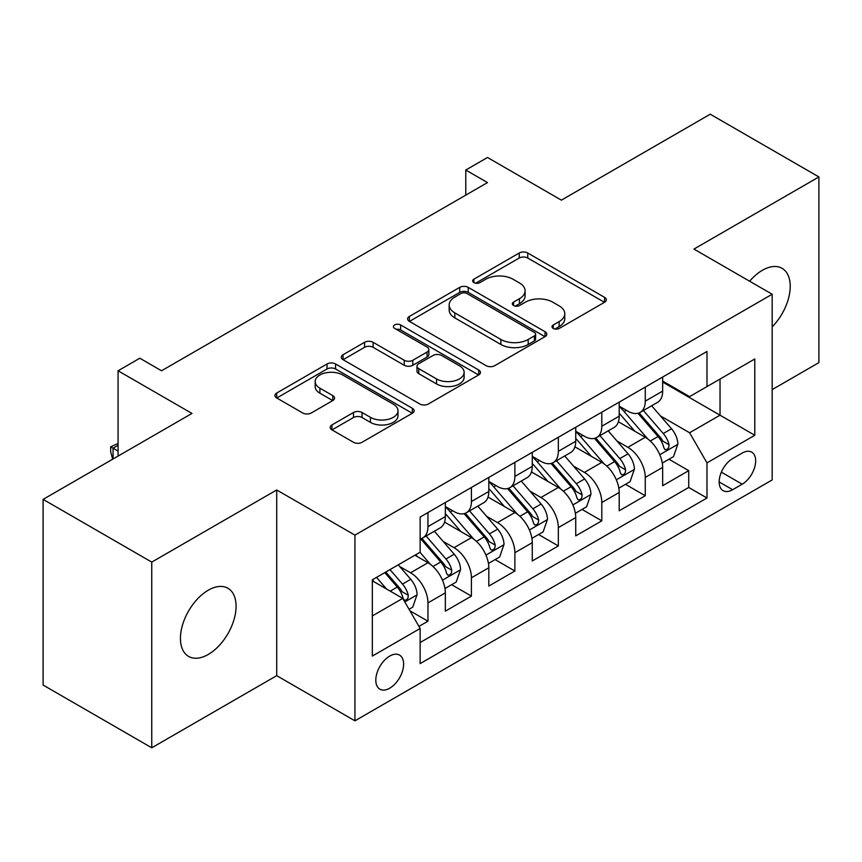 <?xml version="1.0" encoding="UTF-8"?>
<svg xmlns="http://www.w3.org/2000/svg" width="862" height="862" viewBox="0 0 862 862"><rect width="100%" height="100%" fill="white"/><g stroke="black" fill="none" stroke-linecap="round" stroke-linejoin="round"><path stroke-width="1.29" d="M553.253 328.444A4.224 2.435 0 0 0 559.222 328.444L604.553 302.271A6.034 3.48 0 0 0 606.32 299.814A6.034 3.48 0 0 0 604.553 297.347L527.76 253.008A6.034 3.48 0 0 0 519.226 253.008L473.906 279.18A4.224 2.435 0 0 0 472.667 280.904A4.224 2.435 0 0 0 473.906 282.628A4.224 2.435 0 0 0 479.875 282.628L485.737 279.245A19.309 11.141 0 0 1 513.041 279.245L519.441 282.941A19.309 11.141 0 0 1 525.098 290.817A19.309 11.141 0 0 1 519.441 298.705L513.58 302.088A4.224 2.435 0 0 0 512.34 303.812A4.224 2.435 0 0 0 513.58 305.536A4.224 2.435 0 0 0 519.549 305.536L525.411 302.153A19.309 11.141 0 0 1 552.714 302.153L559.115 305.848A19.309 11.141 0 0 1 564.772 313.725A19.309 11.141 0 0 1 559.115 321.612L553.253 324.996A4.224 2.435 0 0 0 552.014 326.72A4.224 2.435 0 0 0 553.253 328.444L553.253 324.996M208.259 654.452A39.34 22.714 120 0 0 233.958 619.789A39.34 22.714 120 0 0 227.924 588.261A39.34 22.714 120 0 0 208.259 590.211A39.34 22.714 120 0 0 182.561 624.875A39.34 22.714 120 0 0 188.584 656.402A39.34 22.714 120 0 0 208.259 654.452M772.18 326.827A39.34 22.714 120 0 0 782.071 268.33A39.34 22.714 120 0 0 762.396 270.28A39.34 22.714 120 0 0 749.638 281.227M389.71 688.199A19.664 11.357 120 0 0 402.565 670.873A19.664 11.357 120 0 0 399.548 655.109A19.664 11.357 120 0 0 389.71 656.079A19.664 11.357 120 0 0 376.866 673.416A19.664 11.357 120 0 0 379.873 689.18A19.664 11.357 120 0 0 389.71 688.199M331.945 424.934A6.034 3.48 0 0 0 330.178 427.39A6.034 3.48 0 0 0 331.945 429.858L353.495 442.292A6.034 3.48 0 0 0 362.018 442.292L412.359 413.232A6.034 3.48 0 0 0 414.126 410.765A6.034 3.48 0 0 0 412.359 408.308L335.577 363.969A6.034 3.48 0 0 0 327.043 363.969L276.702 393.04A6.034 3.48 0 0 0 274.935 395.496A6.034 3.48 0 0 0 276.702 397.964L302.724 412.984A6.034 3.48 0 0 0 311.257 412.984L332.797 400.55A6.034 3.48 0 0 0 334.564 398.082A6.034 3.48 0 0 0 332.797 395.626L319.899 388.169A16.141 9.32 0 0 1 315.169 381.586A16.141 9.32 0 0 1 325.136 372.977A16.141 9.32 0 0 1 342.72 374.992L393.277 404.181A16.141 9.32 0 0 1 397.996 410.765A16.141 9.32 0 0 1 388.04 419.374A16.141 9.32 0 0 1 370.445 417.359L362.018 412.489A6.034 3.48 0 0 0 353.495 412.489L331.945 424.934L331.945 429.858M772.18 389.602L818.9 362.622L818.9 176.936L710.245 114.204L561.388 200.146L487.504 157.487L465.771 170.04L487.504 182.582L161.539 370.779L139.806 358.226L118.072 370.779L118.072 456.095M151.755 562.11L151.755 747.796L276.713 675.657L276.713 489.972L151.755 562.11L43.1 499.378L191.957 413.437L118.072 370.779M276.713 489.972L354.939 535.13L772.18 294.244L772.18 479.929L354.939 720.826L354.939 535.13M818.9 176.936L693.942 249.075L772.18 294.244M486.168 365.693A6.034 3.48 0 0 0 494.702 365.693L545.043 336.633A6.034 3.48 0 0 0 546.81 334.165A6.034 3.48 0 0 0 545.043 331.708L468.249 287.369A6.034 3.48 0 0 0 459.715 287.369L409.375 316.44A6.034 3.48 0 0 0 407.607 318.897A6.034 3.48 0 0 0 409.375 321.364L486.168 365.693M396.348 329.359A4.224 2.435 0 0 1 400.636 329.952L400.636 324.931L478.701 370.003A6.034 3.48 0 0 1 480.468 372.47A6.034 3.48 0 0 1 478.701 374.927L428.36 403.998A6.034 3.48 0 0 1 419.826 403.998L343.044 359.659L343.044 354.735A6.034 3.48 0 0 0 341.277 357.202A6.034 3.48 0 0 0 343.044 359.659M343.044 354.735L364.583 342.3A6.034 3.48 0 0 1 373.117 342.3L404.256 360.273A6.034 3.48 0 0 0 412.79 360.273L427.078 352.03A6.034 3.48 0 0 0 428.845 349.563A6.034 3.48 0 0 0 427.078 347.095L394.656 328.379A4.224 2.435 0 0 1 393.417 326.655A4.224 2.435 0 0 1 396.024 324.403A4.224 2.435 0 0 1 400.636 324.931M151.755 747.796L43.1 685.064L43.1 499.378M418.943 626.405L427.961 621.2L409.924 610.792M399.656 566.474L410.571 572.777A24.589 14.191 60 0 1 427.961 602.883L445.342 592.851L445.342 611.169L471.417 596.105L451.645 584.695M443.122 541.379L454.037 547.682A24.589 14.191 60 0 1 471.417 577.788L488.808 567.756L488.808 586.074L514.883 571.021L495.111 559.6M486.588 516.284L497.493 522.587A24.589 14.191 60 0 1 514.883 552.704L532.263 542.661L532.263 560.979L558.339 545.926L538.567 534.505M530.044 491.2L540.959 497.493A24.589 14.191 60 0 1 558.339 527.609L575.73 517.566L575.73 535.884L601.805 520.831L582.033 509.42M573.51 466.105L584.425 472.408A24.589 14.191 60 0 1 601.805 502.514L619.196 492.482L619.196 510.8L645.272 495.736L645.272 477.419A24.589 14.191 -120 0 0 627.881 447.313L616.976 441.01M625.489 484.325L645.272 495.736M445.342 592.851A24.589 14.191 -120 0 0 427.961 562.735L414.913 555.203M488.808 567.756A24.589 14.191 -120 0 0 471.417 537.64L444.544 522.124M532.263 542.661A24.589 14.191 -120 0 0 514.883 512.556L488 497.029M575.73 517.566A24.589 14.191 -120 0 0 558.339 487.461L531.466 471.945M619.196 492.482A24.589 14.191 -120 0 0 601.805 462.366L574.932 446.85M742.193 453.078L732.625 458.606A19.05 11.001 120 0 0 720.179 475.393A19.05 11.001 120 0 0 723.099 490.661A19.05 11.001 120 0 0 732.625 489.713L742.193 484.196A19.05 11.001 120 0 0 754.638 467.409A19.05 11.001 120 0 0 751.718 452.141A19.05 11.001 120 0 0 742.193 453.078M372.33 615.931L402.748 598.368L420.139 628.484L420.139 663.611L706.98 497.999L706.98 462.872L689.6 432.756L660.432 415.915M420.139 628.484L372.33 656.079L372.33 579.803L420.139 552.197L420.139 517.071L706.98 351.459L706.98 386.585L754.789 358.98L754.789 435.267L706.98 462.872M445.342 506.533L454.037 511.543A24.589 14.191 60 0 0 466.331 512.761L483.711 502.729A24.589 14.191 -120 0 0 488.808 491.469L488.808 477.419M488.808 481.438L497.493 486.459A24.589 14.191 60 0 0 509.787 487.676L527.178 477.634A24.589 14.191 -120 0 0 532.263 466.385L532.263 452.324M532.263 456.343L540.959 461.364A24.589 14.191 60 0 0 553.253 462.582L570.633 452.539A24.589 14.191 -120 0 0 575.73 441.29L575.73 427.24M575.73 431.248L584.425 436.269A24.589 14.191 60 0 0 596.719 437.487L614.1 427.455A24.589 14.191 -120 0 0 619.196 416.195L619.196 402.145M420.139 642.535L688.727 487.461L688.727 470.652L662.652 485.705L662.652 467.387A24.589 14.191 -120 0 0 645.272 437.271L618.388 421.755M619.196 406.153L627.881 411.174A24.589 14.191 -120 0 0 640.175 412.392A24.589 14.191 -120 0 0 645.272 401.142L645.272 387.092M640.175 412.392L657.566 402.36A24.589 14.191 -120 0 0 662.652 391.1L662.652 377.05M427.961 512.545L427.961 526.607A24.589 14.191 60 0 1 422.865 537.856A24.589 14.191 60 0 1 420.139 538.847M422.865 537.856L440.256 527.824A24.589 14.191 -120 0 0 445.342 516.564L445.342 502.514M471.417 487.461L471.417 501.512A24.589 14.191 60 0 1 466.331 512.761M514.883 462.366L514.883 476.417A24.589 14.191 60 0 1 509.787 487.676M558.339 437.271L558.339 451.322A24.589 14.191 60 0 1 553.253 462.582M601.805 412.176L601.805 426.227A24.589 14.191 60 0 1 596.719 437.487M601.805 502.514L601.805 520.831M558.339 527.609L558.339 545.926M514.883 552.704L514.883 571.021M471.417 577.788L471.417 596.105M427.961 602.883L427.961 621.2M402.748 598.368L372.33 580.805M689.6 432.756L720.029 415.193L720.029 379.054L754.789 358.98M662.652 382.071L754.789 435.267M662.652 381.069L689.6 396.628L706.98 386.585M276.713 675.657L354.939 720.826M465.771 170.04L465.771 195.124M668.955 459.23L688.727 470.652M688.727 487.461L706.98 497.999M554.934 329.036L559.115 326.623A19.309 11.141 0 0 0 564.772 318.746L564.772 313.725M525.098 290.817L525.098 295.838A19.309 11.141 0 0 1 519.441 303.715L515.26 306.129M604.467 302.314L527.76 258.029A6.034 3.48 0 0 0 519.226 258.029L475.587 283.232M544.956 336.676L468.249 292.39A6.034 3.48 0 0 0 459.715 292.39L409.461 321.407M534.375 335.889A4.224 2.435 0 0 0 535.614 334.165A4.224 2.435 0 0 0 534.375 332.441L466.967 293.533A4.224 2.435 0 0 0 460.998 293.533L454.813 297.099A19.309 11.141 0 0 0 449.156 304.986A19.309 11.141 0 0 0 454.813 312.863L500.887 339.466A19.309 11.141 0 0 0 528.19 339.466L534.375 335.889L534.375 340.91A4.224 2.435 0 0 0 535.614 339.186L535.614 334.165M449.156 304.986L449.156 309.997A19.309 11.141 0 0 0 454.813 317.884L454.813 312.863M534.375 340.91L528.19 344.488A19.309 11.141 0 0 1 500.887 344.488L454.813 317.884M343.119 359.713L364.583 347.311L364.583 342.3M428.845 349.563L428.845 354.584A6.034 3.48 0 0 1 427.078 357.04L412.79 365.294A6.034 3.48 0 0 1 404.256 365.294L373.117 347.311A6.034 3.48 0 0 0 364.583 347.311M400.636 329.952L478.625 374.981M436.571 378.935A16.141 9.32 0 0 0 454.155 380.95A16.141 9.32 0 0 0 464.122 372.341A16.141 9.32 0 0 0 459.392 365.757L441.581 355.478A6.034 3.48 0 0 0 433.058 355.478L418.76 363.721A6.034 3.48 0 0 0 416.992 366.188A6.034 3.48 0 0 0 418.76 368.656L436.571 378.935L436.571 383.956A16.141 9.32 0 0 0 454.155 385.971A16.141 9.32 0 0 0 464.122 377.362L464.122 372.341M416.992 366.188L416.992 371.21A6.034 3.48 0 0 0 418.76 373.666L418.76 368.656M436.571 383.956L418.76 373.666M397.996 410.765L397.996 415.786A16.141 9.32 0 0 1 388.04 424.395A16.141 9.32 0 0 1 370.445 422.38L362.018 417.51A6.034 3.48 0 0 0 353.495 417.51L332.032 429.901M315.169 381.586L315.169 386.596A16.141 9.32 0 0 0 319.899 393.191L319.899 388.169M332.721 400.593L319.899 393.191M412.284 413.275L335.577 368.99A6.034 3.48 0 0 0 327.043 368.99L276.777 398.007M662.285 463.077L673.524 456.591L677.866 444.049A16.292 9.407 -120 0 0 671.52 428.759L651.661 405.765M647.685 438.866L624.131 411.594A47.022 27.142 -120 0 0 619.196 406.422M634.766 431.215L621.599 415.958A39.027 22.531 -120 0 0 619.196 413.34M637.966 413.275L658.051 436.528A16.292 9.407 60 0 1 663.859 447.755L665.044 449.684L667.242 449.371L668.718 447.583L669.074 444.738A16.292 9.407 -120 0 0 663.266 433.521L643.408 410.527M639.141 412.898L660.723 437.885A8.297 4.795 60 0 1 662.813 441.128L669.074 444.738M618.83 488.172L630.057 481.686L634.4 469.143A16.292 9.407 -120 0 0 628.053 453.843L608.206 430.86M604.219 463.95L580.676 436.689A47.022 27.142 -120 0 0 575.73 431.517M591.31 456.3L578.133 441.053A39.027 22.531 -120 0 0 575.73 438.435M594.5 438.37L614.584 461.623A16.292 9.407 60 0 1 620.392 472.85L621.577 474.779L623.776 474.466L625.252 472.678L625.607 469.833A16.292 9.407 -120 0 0 619.8 458.616L599.941 435.622M595.685 437.993L617.267 462.98A8.297 4.795 60 0 1 619.358 466.223L625.607 469.833M575.363 513.267L586.591 506.781L590.944 494.228A16.292 9.407 -120 0 0 584.598 478.938L564.739 455.944M560.763 489.045L537.209 461.784A47.022 27.142 -120 0 0 532.263 456.612M547.844 481.395L534.666 466.148A39.027 22.531 -120 0 0 532.263 463.519M551.033 463.465L571.118 486.718A16.292 9.407 60 0 1 576.926 497.934L578.111 499.874L580.32 499.561L581.785 497.773L582.141 494.928A16.292 9.407 -120 0 0 576.333 483.711L556.486 460.717M552.219 463.088L573.801 488.075A8.297 4.795 60 0 1 575.891 491.318L582.141 494.928M531.897 538.362L543.135 531.876L547.478 519.323A16.292 9.407 -120 0 0 541.131 504.033L521.273 481.039M517.297 514.14L493.743 486.879A47.022 27.142 -120 0 0 488.808 481.707M504.378 506.49L491.211 491.243A39.027 22.531 -120 0 0 488.808 488.614M507.578 488.56L527.663 511.812A16.292 9.407 60 0 1 533.47 523.029L534.655 524.958L536.854 524.656L538.33 522.857L538.685 520.023A16.292 9.407 -120 0 0 532.878 508.795L513.019 485.812M508.752 488.172L530.335 513.159A8.297 4.795 60 0 1 532.425 516.413L538.685 520.023M488.442 563.446L499.669 556.971L504.011 544.418A16.292 9.407 -120 0 0 497.676 529.128L477.817 506.134M473.831 539.235L450.287 511.963A47.022 27.142 -120 0 0 445.342 506.802M460.922 531.585L447.744 516.327A39.027 22.531 -120 0 0 445.342 513.709M464.112 513.644L484.196 536.907A16.292 9.407 60 0 1 490.004 548.124L491.189 550.053L493.387 549.74L494.863 547.952L495.219 545.118A16.292 9.407 -120 0 0 489.411 533.89L469.553 510.897M465.297 513.267L486.879 538.254A8.297 4.795 60 0 1 488.969 541.498L495.219 545.118M444.975 588.541L456.203 582.055L460.556 569.513A16.292 9.407 -120 0 0 454.209 554.212L434.351 531.229M430.375 564.33L419.977 552.283M417.456 556.68L415.764 554.719M420.656 538.739L440.741 561.992A16.292 9.407 60 0 1 446.548 573.219L447.734 575.148L449.932 574.835L451.408 573.047L451.763 570.202A16.292 9.407 -120 0 0 445.956 558.985L426.097 535.992M421.83 538.362L443.413 563.349A8.297 4.795 60 0 1 445.503 566.593L451.763 570.202M409.051 609.283L412.747 607.15L417.089 594.608A16.292 9.407 -120 0 0 410.743 579.307L398.244 564.836M386.575 589.026L376.511 577.378M374 581.764L372.33 579.835M384.775 572.616L397.274 587.087A16.292 9.407 60 0 1 403.082 598.314L404.267 600.243L406.465 599.93L407.941 598.142L408.297 595.297A16.292 9.407 -120 0 0 402.489 584.08L389.99 569.599M385.777 572.034L399.957 588.444A8.297 4.795 60 0 1 402.048 591.688L408.297 595.297M118.072 445.298L113.073 448.186L118.072 451.074M112.663 459.209L110.681 451.828L110.681 446.807L118.072 443.488M110.681 446.807L113.073 448.186L113.073 458.972M410.571 572.777L427.961 562.735M454.037 547.682L471.417 537.64M497.493 522.587L514.883 512.556M540.959 497.493L558.339 487.461M584.425 472.408L601.805 462.366M627.881 447.313L645.272 437.271M645.272 401.142L662.652 391.1M427.961 526.607L445.342 516.564M471.417 501.512L488.808 491.469M514.883 476.417L532.263 466.385M558.339 451.322L575.73 441.29M601.805 426.227L619.196 416.195M645.272 477.419L662.652 467.387M721.343 472.16L742.193 484.196M719.156 481.944L732.625 489.713M559.115 326.623L559.115 321.612M513.58 305.536L513.58 302.088M519.441 303.715L519.441 298.705M473.906 282.628L473.906 279.18M519.226 258.029L519.226 253.008M527.76 258.029L527.76 253.008M604.553 302.271L604.553 297.347M409.375 321.364L409.375 316.44M459.715 292.39L459.715 287.369M468.249 292.39L468.249 287.369M545.043 336.633L545.043 331.708M500.887 344.488L500.887 339.466M528.19 344.488L528.19 339.466M373.117 347.311L373.117 342.3M404.256 365.294L404.256 360.273M412.79 365.294L412.79 360.273M427.078 357.04L427.078 352.03M478.701 374.927L478.701 370.003M353.495 417.51L353.495 412.489M362.018 417.51L362.018 412.489M370.445 422.38L370.445 417.359M332.797 400.55L332.797 395.626M276.702 397.964L276.702 393.04M327.043 368.99L327.043 363.969M335.577 368.99L335.577 363.969M412.359 413.232L412.359 408.308M659.807 454.727L677.758 444.361M624.131 411.594L626.372 410.301M663.266 433.521L671.52 428.759M650.282 441.021L658.051 436.528M616.341 479.822L634.292 469.456M580.676 436.689L582.906 435.396M619.8 458.616L628.053 453.843M606.816 466.116L614.584 461.623M572.874 504.916L590.836 494.551M537.209 461.784L539.45 460.491M576.333 483.711L584.598 478.938M563.349 491.2L571.118 486.718M529.419 530.001L547.37 519.635M493.743 486.879L495.984 485.586M532.878 508.795L541.131 504.033M519.894 516.295L527.663 511.812M485.952 555.096L503.904 544.73M450.287 511.963L452.528 510.67M489.411 533.89L497.676 529.128M476.427 541.39L484.196 536.907M442.497 580.191L460.448 569.825M445.956 558.985L454.209 554.212M432.972 566.485L440.741 561.992M404.817 601.945L416.982 594.92M402.489 584.08L410.743 579.307M390.238 591.149L397.274 587.087"/></g></svg>
